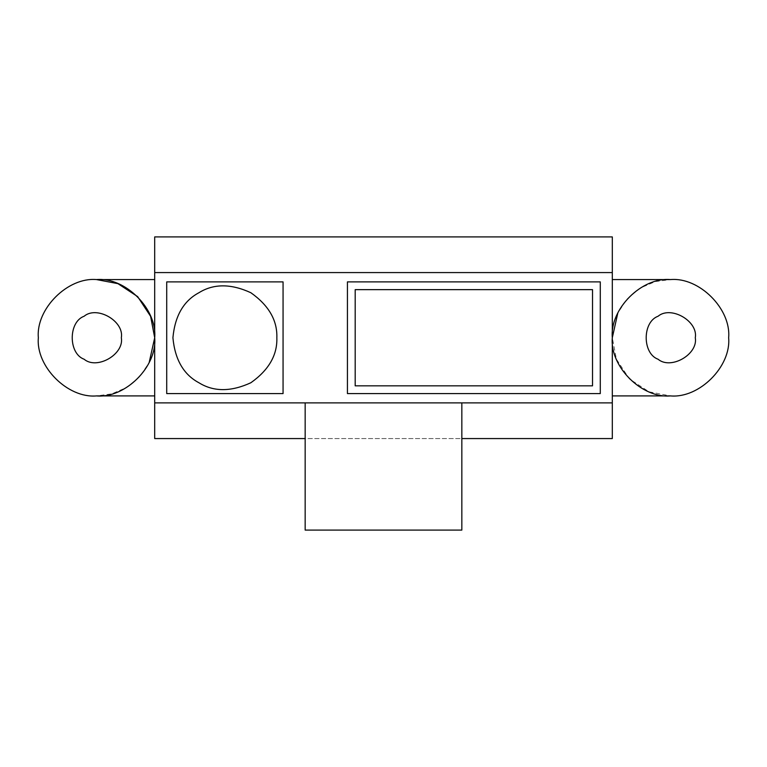 <?xml version="1.0" encoding="UTF-8"?>
<svg xmlns="http://www.w3.org/2000/svg" width="767" height="767" viewBox="0 0 767 767"><rect width="100%" height="100%" fill="white"/><g stroke="black" fill="none" stroke-linecap="round" stroke-linejoin="round"><path stroke-width="0.58" stroke-dasharray="3.83 2.88" d="M612.306 402.886L461.839 402.886L461.839 438.571L305.161 438.571L305.161 402.886L154.694 402.886M612.306 395.906L612.306 337.739L616.39 359.148L629.343 378.869L649.064 391.822L670.483 395.906L612.306 395.906L612.306 438.571L154.694 438.571L154.694 395.906L96.517 395.906L111.704 393.893L126.823 387.393L139.901 376.501L149.201 362.407M461.839 438.571L461.839 530.093L305.161 530.093L305.161 438.571M461.839 402.886L305.161 402.886M612.306 337.739L612.306 279.572L670.483 279.572L655.296 281.585L640.177 288.085L627.099 298.977L617.799 313.07M96.517 395.906C67.745 398.514 35.752 366.521 38.35 337.739C35.752 308.957 67.745 276.964 96.517 279.572L154.694 279.572L154.694 395.906M592.527 385.83L592.527 289.648L355.188 289.648L355.188 385.83L592.527 385.83M600.283 393.586L347.432 393.586L347.432 281.892L600.283 281.892L600.283 393.586M166.717 393.586L166.717 281.892L283.061 281.892L283.061 393.586L166.717 393.586M276.849 337.739C277.424 320.395 268.757 305.4 250.867 292.735C230.963 283.569 213.638 283.569 198.902 292.735C183.601 300.913 174.943 315.918 172.92 337.739C174.943 359.56 183.601 374.564 198.902 382.743C213.638 391.908 230.963 391.908 250.867 382.743C268.757 370.077 277.424 355.083 276.849 337.739M154.694 272.582L612.306 272.582M695.295 337.739C698.277 321.172 670.924 305.381 658.067 316.244C642.238 321.948 642.238 353.529 658.067 359.234C670.924 370.097 698.277 354.306 695.295 337.739M670.483 279.572C699.255 276.964 731.248 308.957 728.65 337.739C731.248 366.521 699.255 398.514 670.483 395.906M154.694 279.572L154.694 236.907L612.306 236.907L612.306 279.572M121.339 337.739C124.321 321.172 96.968 305.381 84.111 316.244C68.273 321.948 68.273 353.529 84.111 359.234C96.968 370.097 124.321 354.306 121.339 337.739"/><path stroke-width="1.15" d="M461.839 402.886L461.839 438.571L612.306 438.571L612.306 272.582L154.694 272.582L154.694 438.571L305.161 438.571L305.161 402.886M305.161 438.571L305.161 530.093L461.839 530.093L461.839 438.571M149.201 362.407L154.694 337.739L150.61 316.33L137.657 296.608L117.936 283.656L96.517 279.572C125.299 276.964 157.293 308.957 154.694 337.739C157.293 366.521 125.299 398.514 96.517 395.906L154.694 395.906M617.799 313.07L612.306 337.739C609.707 308.957 641.701 276.964 670.483 279.572L612.306 279.572M612.306 395.906L670.483 395.906C641.701 398.514 609.707 366.521 612.306 337.739M154.694 279.572L96.517 279.572C67.745 276.964 35.752 308.957 38.35 337.739C35.752 366.521 67.745 398.514 96.517 395.906M592.527 289.648L592.527 385.83L355.188 385.83L355.188 289.648L592.527 289.648M347.432 393.586L600.283 393.586L600.283 281.892L347.432 281.892L347.432 393.586M154.694 402.886L612.306 402.886M276.849 337.739C277.424 355.083 268.757 370.077 250.867 382.743C230.963 391.908 213.638 391.908 198.902 382.743C183.601 374.564 174.943 359.56 172.92 337.739C174.943 315.918 183.601 300.913 198.902 292.735C213.638 283.569 230.963 283.569 250.867 292.735C268.757 305.4 277.424 320.395 276.849 337.739M166.717 281.892L166.717 393.586L283.061 393.586L283.061 281.892L166.717 281.892M670.483 395.906C699.255 398.514 731.248 366.521 728.65 337.739C731.248 308.957 699.255 276.964 670.483 279.572M695.295 337.739C698.277 354.306 670.924 370.097 658.067 359.234C642.238 353.529 642.238 321.948 658.067 316.244C670.924 305.381 698.277 321.172 695.295 337.739M121.339 337.739C124.321 354.306 96.968 370.097 84.111 359.234C68.273 353.529 68.273 321.948 84.111 316.244C96.968 305.381 124.321 321.172 121.339 337.739M612.306 272.582L612.306 236.907L154.694 236.907L154.694 272.582"/></g></svg>
